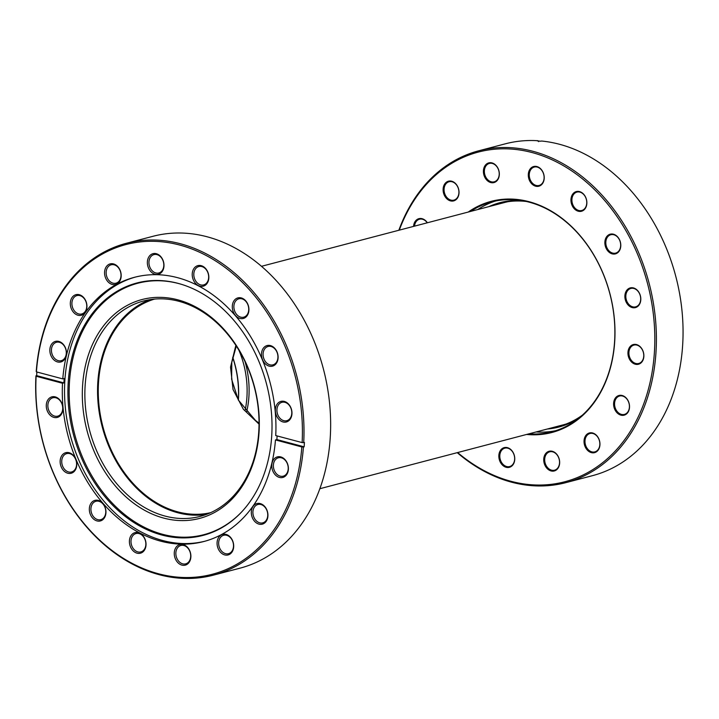 <?xml version="1.0" encoding="UTF-8"?>
<svg xmlns="http://www.w3.org/2000/svg" width="719" height="719" viewBox="0 0 719 719"><rect width="100%" height="100%" fill="white"/><g stroke="black" fill="none" stroke-linecap="round" stroke-linejoin="round"><path stroke-width="1.08" d="M210.649 512.665A110.438 84.474 75.3 0 1 205.49 513.627A110.438 84.474 75.3 0 1 102.098 423.464A110.438 84.474 75.3 0 1 154.594 299.077M261.491 266.309L504.9 202.425A114.968 87.934 75.3 0 1 507.857 201.724M566.195 423.994A114.968 87.934 75.3 0 1 563.265 424.83L319.856 488.713M245.071 361.72A67.325 43.212 -98.2 0 1 246.617 411.942M259.029 424.102L243.346 409.237L233.046 389.509L230.529 367.148L235.85 345.354M245.161 410.216A68.233 43.796 81.8 0 0 238.852 350.117M238.322 399.998A72.987 46.843 81.8 0 0 232.704 357.442M232.749 357.235A71.855 46.115 -98.2 0 1 238.411 400.159M555.688 430.699A118.815 90.873 75.3 0 1 553.45 431.121A118.815 90.873 75.3 0 1 536.14 431.948M477.776 209.544A118.815 90.873 75.3 0 1 495.409 201.041M468.249 212.042A119.498 91.394 75.3 0 1 497.09 200.062A119.498 91.394 75.3 0 1 611.743 301.387A119.498 91.394 75.3 0 1 545.973 433.782A119.498 91.394 75.3 0 1 526.614 434.456M528.95 433.836A118.815 90.873 -104.7 0 0 546.26 433.009A118.815 90.873 -104.7 0 0 552.12 431.733A118.815 90.873 -104.7 0 0 610.799 297.54A118.815 90.873 -104.7 0 0 497.647 200.619A118.815 90.873 -104.7 0 0 491.787 201.886A118.815 90.873 -104.7 0 0 470.577 211.431M623.652 415.285A10.183 7.792 75.3 0 1 613.873 406.648A10.183 7.792 75.3 0 1 619.481 395.369A10.183 7.792 75.3 0 1 629.251 404.006A10.183 7.792 75.3 0 1 623.652 415.285M620.048 395.917A9.509 7.271 -104.7 0 0 619.571 396.025A9.509 7.271 -104.7 0 0 614.88 406.756A9.509 7.271 -104.7 0 0 623.93 414.512A9.509 7.271 -104.7 0 0 624.398 414.414A9.509 7.271 -104.7 0 0 629.098 403.674A9.509 7.271 -104.7 0 0 620.048 395.917M637.996 364.353A10.183 7.792 75.3 0 1 628.217 355.716A10.183 7.792 75.3 0 1 633.825 344.437A10.183 7.792 75.3 0 1 643.595 353.065A10.183 7.792 75.3 0 1 637.996 364.353M634.392 344.985A9.509 7.271 -104.7 0 0 633.915 345.084A9.509 7.271 -104.7 0 0 629.224 355.824A9.509 7.271 -104.7 0 0 638.274 363.58A9.509 7.271 -104.7 0 0 638.742 363.472A9.509 7.271 -104.7 0 0 643.442 352.741A9.509 7.271 -104.7 0 0 634.392 344.985M634.922 307.714A10.183 7.792 75.3 0 1 625.153 299.077A10.183 7.792 75.3 0 1 630.752 287.798A10.183 7.792 75.3 0 1 640.53 296.426A10.183 7.792 75.3 0 1 634.922 307.714M631.318 288.346A9.509 7.271 -104.7 0 0 630.851 288.445A9.509 7.271 -104.7 0 0 626.15 299.185A9.509 7.271 -104.7 0 0 635.21 306.941A9.509 7.271 -104.7 0 0 635.677 306.833A9.509 7.271 -104.7 0 0 640.368 296.102A9.509 7.271 -104.7 0 0 631.318 288.346M614.907 253.996A10.183 7.792 75.3 0 1 605.137 245.359A10.183 7.792 75.3 0 1 610.737 234.07A10.183 7.792 75.3 0 1 620.515 242.707A10.183 7.792 75.3 0 1 614.907 253.996M611.303 234.628A9.509 7.271 -104.7 0 0 610.835 234.727A9.509 7.271 -104.7 0 0 606.135 245.467A9.509 7.271 -104.7 0 0 615.194 253.214A9.509 7.271 -104.7 0 0 615.662 253.115A9.509 7.271 -104.7 0 0 620.353 242.384A9.509 7.271 -104.7 0 0 611.303 234.628M580.997 211.368A10.183 7.792 75.3 0 1 571.219 202.731A10.183 7.792 75.3 0 1 576.827 191.452A10.183 7.792 75.3 0 1 586.596 200.089A10.183 7.792 75.3 0 1 580.997 211.368M577.384 192A9.509 7.271 -104.7 0 0 576.917 192.108A9.509 7.271 -104.7 0 0 572.225 202.839A9.509 7.271 -104.7 0 0 581.276 210.595A9.509 7.271 -104.7 0 0 581.743 210.496A9.509 7.271 -104.7 0 0 586.443 199.756A9.509 7.271 -104.7 0 0 577.384 192M538.342 186.329A10.183 7.792 75.3 0 1 528.573 177.692A10.183 7.792 75.3 0 1 534.181 166.413A10.183 7.792 75.3 0 1 543.95 175.05A10.183 7.792 75.3 0 1 538.342 186.329M534.738 166.97A9.509 7.271 -104.7 0 0 534.271 167.069A9.509 7.271 -104.7 0 0 529.579 177.8A9.509 7.271 -104.7 0 0 538.63 185.556A9.509 7.271 -104.7 0 0 539.097 185.457A9.509 7.271 -104.7 0 0 543.789 174.717A9.509 7.271 -104.7 0 0 534.738 166.97M493.45 182.689A10.183 7.792 75.3 0 1 483.68 174.052A10.183 7.792 75.3 0 1 489.288 162.773A10.183 7.792 75.3 0 1 499.058 171.41A10.183 7.792 75.3 0 1 493.45 182.689M489.846 163.33A9.509 7.271 -104.7 0 0 489.378 163.429A9.509 7.271 -104.7 0 0 484.687 174.16A9.509 7.271 -104.7 0 0 493.737 181.916A9.509 7.271 -104.7 0 0 494.205 181.817A9.509 7.271 -104.7 0 0 498.896 171.077A9.509 7.271 -104.7 0 0 489.846 163.33M453.15 201.005A10.183 7.792 75.3 0 1 443.38 192.368A10.183 7.792 75.3 0 1 448.989 181.08A10.183 7.792 75.3 0 1 458.758 189.717A10.183 7.792 75.3 0 1 453.15 201.005M449.546 181.637A9.509 7.271 -104.7 0 0 449.078 181.736A9.509 7.271 -104.7 0 0 444.387 192.476A9.509 7.271 -104.7 0 0 453.437 200.233A9.509 7.271 -104.7 0 0 453.905 200.125A9.509 7.271 -104.7 0 0 458.596 189.394A9.509 7.271 -104.7 0 0 449.546 181.637M413.56 226.404A10.183 7.792 75.3 0 1 419.411 218.558A10.183 7.792 75.3 0 1 427.374 222.773M427.239 222.809A9.509 7.271 -104.7 0 0 419.977 219.115A9.509 7.271 -104.7 0 0 419.51 219.214A9.509 7.271 -104.7 0 0 414.53 226.143M508.881 467.431A10.183 7.792 75.3 0 1 499.112 458.803A10.183 7.792 75.3 0 1 504.72 447.515A10.183 7.792 75.3 0 1 514.489 456.152A10.183 7.792 75.3 0 1 508.881 467.431M505.277 448.072A9.509 7.271 -104.7 0 0 504.81 448.171A9.509 7.271 -104.7 0 0 500.118 458.902A9.509 7.271 -104.7 0 0 509.169 466.658A9.509 7.271 -104.7 0 0 509.636 466.559A9.509 7.271 -104.7 0 0 514.328 455.819A9.509 7.271 -104.7 0 0 505.277 448.072M553.774 471.071A10.183 7.792 75.3 0 1 544.004 462.443A10.183 7.792 75.3 0 1 549.613 451.155A10.183 7.792 75.3 0 1 559.382 459.792A10.183 7.792 75.3 0 1 553.774 471.071M550.17 451.712A9.509 7.271 -104.7 0 0 549.702 451.811A9.509 7.271 -104.7 0 0 545.011 462.542A9.509 7.271 -104.7 0 0 554.061 470.298A9.509 7.271 -104.7 0 0 554.529 470.199A9.509 7.271 -104.7 0 0 559.22 459.459A9.509 7.271 -104.7 0 0 550.17 451.712M594.074 452.763A10.183 7.792 75.3 0 1 584.304 444.126A10.183 7.792 75.3 0 1 589.913 432.847A10.183 7.792 75.3 0 1 599.682 441.475A10.183 7.792 75.3 0 1 594.074 452.763M590.47 433.395A9.509 7.271 -104.7 0 0 590.002 433.494A9.509 7.271 -104.7 0 0 585.311 444.234A9.509 7.271 -104.7 0 0 594.361 451.99A9.509 7.271 -104.7 0 0 594.829 451.883A9.509 7.271 -104.7 0 0 599.52 441.151A9.509 7.271 -104.7 0 0 590.47 433.395M457.652 452.548A170.412 130.346 -104.7 0 0 556.389 483.581A170.412 130.346 -104.7 0 0 650.183 294.763A170.412 130.346 -104.7 0 0 486.673 150.271A170.412 130.346 -104.7 0 0 399.288 230.143M398.856 230.26A171.544 131.209 75.3 0 1 478.683 150.81A171.544 131.209 75.3 0 1 487.14 148.977A171.544 131.209 75.3 0 1 650.515 288.921A171.544 131.209 75.3 0 1 565.781 482.665A171.544 131.209 75.3 0 1 557.324 484.498A171.544 131.209 75.3 0 1 457.23 452.664M565.781 482.665L592.438 475.672A171.544 131.209 -104.7 0 0 680.578 299.535A171.544 131.209 -104.7 0 0 541.506 141.014L540.796 141.194A171.544 131.209 -104.7 0 0 537.264 140.906L537.974 140.726A171.544 131.209 -104.7 0 0 513.797 141.985A171.544 131.209 -104.7 0 0 505.34 143.818L478.683 150.81M537.974 140.726L538.738 141.652M578.597 418.359A115.984 88.716 75.3 0 1 573.223 421.478A115.984 88.716 75.3 0 1 547.267 429.027M552.498 427.661A115.31 88.194 -104.7 0 0 559.121 426.268A115.31 88.194 -104.7 0 0 573.394 420.741A115.31 88.194 -104.7 0 0 582.399 415.133M561.233 425.684A115.31 88.194 75.3 0 1 556.731 426.547M488.893 206.623A115.984 88.716 75.3 0 1 521.428 200.538M498.357 204.142A115.31 88.194 75.3 0 1 502.707 202.686M526.326 201.482A115.31 88.194 -104.7 0 0 500.577 203.207A115.31 88.194 -104.7 0 0 494.124 205.257M255.973 453.294A113.162 86.55 75.3 0 1 146.712 511.434A113.162 86.55 75.3 0 1 85.66 364.65A113.162 86.55 75.3 0 1 194.921 306.51A113.162 86.55 75.3 0 1 255.973 453.294M88.149 365.063A111.346 85.166 -104.7 0 0 112.074 477.776A111.346 85.166 -104.7 0 0 200.215 516.377A111.346 85.166 -104.7 0 0 255.739 452.287A111.346 85.166 -104.7 0 0 231.815 339.575A111.346 85.166 -104.7 0 0 143.674 300.973A111.346 85.166 -104.7 0 0 88.149 365.063M120.873 278.343A10.641 8.134 75.3 0 1 110.6 283.807A10.641 8.134 75.3 0 1 104.866 270.011A10.641 8.134 75.3 0 1 115.139 264.547A10.641 8.134 75.3 0 1 120.873 278.343M106.421 270.272A9.509 7.271 -104.7 0 0 108.461 279.889A9.509 7.271 -104.7 0 0 115.984 283.187A9.509 7.271 -104.7 0 0 120.729 277.714A9.509 7.271 -104.7 0 0 118.689 268.097A9.509 7.271 -104.7 0 0 111.166 264.799A9.509 7.271 -104.7 0 0 106.421 270.272M163.68 268.142A10.641 8.134 75.3 0 1 153.408 273.606A10.641 8.134 75.3 0 1 147.674 259.811A10.641 8.134 75.3 0 1 157.946 254.337A10.641 8.134 75.3 0 1 163.68 268.142M149.228 260.062A9.509 7.271 -104.7 0 0 151.269 269.688A9.509 7.271 -104.7 0 0 158.791 272.977A9.509 7.271 -104.7 0 0 163.537 267.513A9.509 7.271 -104.7 0 0 161.496 257.887A9.509 7.271 -104.7 0 0 153.974 254.598A9.509 7.271 -104.7 0 0 149.228 260.062M208.537 280.077A10.641 8.134 75.3 0 1 198.264 285.542A10.641 8.134 75.3 0 1 192.53 271.746A10.641 8.134 75.3 0 1 202.794 266.282A10.641 8.134 75.3 0 1 208.537 280.077M194.085 272.007A9.509 7.271 -104.7 0 0 196.125 281.623A9.509 7.271 -104.7 0 0 203.648 284.922A9.509 7.271 -104.7 0 0 208.393 279.448A9.509 7.271 -104.7 0 0 206.344 269.832A9.509 7.271 -104.7 0 0 198.821 266.533A9.509 7.271 -104.7 0 0 194.085 272.007M248.612 312.343A10.641 8.134 75.3 0 1 238.34 317.807A10.641 8.134 75.3 0 1 232.597 304.011A10.641 8.134 75.3 0 1 242.869 298.547A10.641 8.134 75.3 0 1 248.612 312.343M234.16 304.263A9.509 7.271 -104.7 0 0 236.2 313.888A9.509 7.271 -104.7 0 0 243.723 317.187A9.509 7.271 -104.7 0 0 248.459 311.713A9.509 7.271 -104.7 0 0 246.419 302.088A9.509 7.271 -104.7 0 0 238.897 298.798A9.509 7.271 -104.7 0 0 234.16 304.263M277.804 360.021A10.641 8.134 75.3 0 1 267.531 365.486A10.641 8.134 75.3 0 1 261.788 351.681A10.641 8.134 75.3 0 1 272.061 346.216A10.641 8.134 75.3 0 1 277.804 360.021M263.352 351.942A9.509 7.271 -104.7 0 0 265.392 361.567A9.509 7.271 -104.7 0 0 272.914 364.857A9.509 7.271 -104.7 0 0 277.651 359.392A9.509 7.271 -104.7 0 0 275.611 349.767A9.509 7.271 -104.7 0 0 268.088 346.468A9.509 7.271 -104.7 0 0 263.352 351.942M291.662 415.852A10.641 8.134 75.3 0 1 281.399 421.316A10.641 8.134 75.3 0 1 275.656 407.511A10.641 8.134 75.3 0 1 285.928 402.047A10.641 8.134 75.3 0 1 291.662 415.852M277.21 407.772A9.509 7.271 -104.7 0 0 279.251 417.397A9.509 7.271 -104.7 0 0 286.782 420.687A9.509 7.271 -104.7 0 0 291.519 415.223A9.509 7.271 -104.7 0 0 289.478 405.597A9.509 7.271 -104.7 0 0 281.956 402.298A9.509 7.271 -104.7 0 0 277.21 407.772M288.094 471.331A10.641 8.134 75.3 0 1 277.822 476.796A10.641 8.134 75.3 0 1 272.079 463A10.641 8.134 75.3 0 1 282.351 457.536A10.641 8.134 75.3 0 1 288.094 471.331M273.642 463.261A9.509 7.271 -104.7 0 0 275.683 472.877A9.509 7.271 -104.7 0 0 283.205 476.176A9.509 7.271 -104.7 0 0 287.951 470.702A9.509 7.271 -104.7 0 0 285.901 461.086A9.509 7.271 -104.7 0 0 278.379 457.787A9.509 7.271 -104.7 0 0 273.642 463.261M267.63 518.031A10.641 8.134 75.3 0 1 257.357 523.495A10.641 8.134 75.3 0 1 251.614 509.699A10.641 8.134 75.3 0 1 261.887 504.226A10.641 8.134 75.3 0 1 267.63 518.031M253.178 509.951A9.509 7.271 -104.7 0 0 255.218 519.576A9.509 7.271 -104.7 0 0 262.741 522.866A9.509 7.271 -104.7 0 0 267.477 517.401A9.509 7.271 -104.7 0 0 265.437 507.776A9.509 7.271 -104.7 0 0 257.914 504.486A9.509 7.271 -104.7 0 0 253.178 509.951M233.387 548.822A10.641 8.134 75.3 0 1 223.115 554.286A10.641 8.134 75.3 0 1 217.372 540.49A10.641 8.134 75.3 0 1 227.644 535.026A10.641 8.134 75.3 0 1 233.387 548.822M218.927 540.742A9.509 7.271 -104.7 0 0 220.976 550.368A9.509 7.271 -104.7 0 0 228.498 553.666A9.509 7.271 -104.7 0 0 233.235 548.193A9.509 7.271 -104.7 0 0 231.194 538.567A9.509 7.271 -104.7 0 0 223.672 535.278A9.509 7.271 -104.7 0 0 218.927 540.742M190.58 559.023A10.641 8.134 75.3 0 1 180.307 564.487A10.641 8.134 75.3 0 1 174.564 550.691A10.641 8.134 75.3 0 1 184.837 545.227A10.641 8.134 75.3 0 1 190.58 559.023M176.119 550.952A9.509 7.271 -104.7 0 0 178.168 560.568A9.509 7.271 -104.7 0 0 185.691 563.867A9.509 7.271 -104.7 0 0 190.427 558.393A9.509 7.271 -104.7 0 0 188.387 548.777A9.509 7.271 -104.7 0 0 180.864 545.478A9.509 7.271 -104.7 0 0 176.119 550.952M145.723 547.087A10.641 8.134 75.3 0 1 135.451 552.552A10.641 8.134 75.3 0 1 129.708 538.756A10.641 8.134 75.3 0 1 139.98 533.291A10.641 8.134 75.3 0 1 145.723 547.087M131.271 539.007A9.509 7.271 -104.7 0 0 133.312 548.633A9.509 7.271 -104.7 0 0 140.834 551.931A9.509 7.271 -104.7 0 0 145.58 546.458A9.509 7.271 -104.7 0 0 143.53 536.832A9.509 7.271 -104.7 0 0 136.008 533.543A9.509 7.271 -104.7 0 0 131.271 539.007M105.648 514.822A10.641 8.134 75.3 0 1 95.375 520.286A10.641 8.134 75.3 0 1 89.641 506.491A10.641 8.134 75.3 0 1 99.914 501.026A10.641 8.134 75.3 0 1 105.648 514.822M91.196 506.751A9.509 7.271 -104.7 0 0 93.236 516.368A9.509 7.271 -104.7 0 0 100.759 519.666A9.509 7.271 -104.7 0 0 105.504 514.193A9.509 7.271 -104.7 0 0 103.464 504.576A9.509 7.271 -104.7 0 0 95.933 501.278A9.509 7.271 -104.7 0 0 91.196 506.751M62.598 411.313A10.641 8.134 75.3 0 1 52.325 416.777A10.641 8.134 75.3 0 1 46.582 402.982A10.641 8.134 75.3 0 1 56.855 397.517A10.641 8.134 75.3 0 1 62.598 411.313M48.137 403.242A9.509 7.271 -104.7 0 0 50.186 412.859A9.509 7.271 -104.7 0 0 57.709 416.157A9.509 7.271 -104.7 0 0 62.445 410.684A9.509 7.271 -104.7 0 0 60.405 401.067A9.509 7.271 -104.7 0 0 52.882 397.769A9.509 7.271 -104.7 0 0 48.137 403.242M66.166 355.833A10.641 8.134 75.3 0 1 55.893 361.298A10.641 8.134 75.3 0 1 50.159 347.493A10.641 8.134 75.3 0 1 60.423 342.028A10.641 8.134 75.3 0 1 66.166 355.833M51.714 347.753A9.509 7.271 -104.7 0 0 53.754 357.379A9.509 7.271 -104.7 0 0 61.277 360.668A9.509 7.271 -104.7 0 0 66.022 355.204A9.509 7.271 -104.7 0 0 63.973 345.578A9.509 7.271 -104.7 0 0 56.45 342.28A9.509 7.271 -104.7 0 0 51.714 347.753M86.631 309.134A10.641 8.134 75.3 0 1 76.358 314.598A10.641 8.134 75.3 0 1 70.624 300.803A10.641 8.134 75.3 0 1 80.896 295.338A10.641 8.134 75.3 0 1 86.631 309.134M72.179 301.063A9.509 7.271 -104.7 0 0 74.219 310.68A9.509 7.271 -104.7 0 0 81.741 313.978A9.509 7.271 -104.7 0 0 86.487 308.505A9.509 7.271 -104.7 0 0 84.447 298.888A9.509 7.271 -104.7 0 0 76.915 295.59A9.509 7.271 -104.7 0 0 72.179 301.063M76.457 467.143A10.641 8.134 75.3 0 1 66.184 472.608A10.641 8.134 75.3 0 1 60.45 458.812A10.641 8.134 75.3 0 1 70.723 453.347A10.641 8.134 75.3 0 1 76.457 467.143M62.005 459.073A9.509 7.271 -104.7 0 0 64.045 468.689A9.509 7.271 -104.7 0 0 71.567 471.988A9.509 7.271 -104.7 0 0 76.313 466.514A9.509 7.271 -104.7 0 0 74.273 456.898A9.509 7.271 -104.7 0 0 66.741 453.599A9.509 7.271 -104.7 0 0 62.005 459.073M36.408 371.876L36.229 371.453A171.544 131.209 75.3 0 1 40.731 342.037A171.544 131.209 75.3 0 1 126.283 243.301A171.544 131.209 75.3 0 1 303.706 442.643L302.124 442.589A170.412 130.346 -104.7 0 0 191.811 248.972A170.412 130.346 -104.7 0 0 40.875 342.666A170.412 130.346 -104.7 0 0 36.408 371.876L62.787 378.895L64.198 378.527A136.583 104.462 -104.7 0 0 63.919 382.885L62.508 383.263A136.583 104.462 -104.7 0 0 203.801 541.524A136.583 104.462 -104.7 0 0 271.917 462.91A136.583 104.462 -104.7 0 0 275.458 439.938L276.869 439.57A136.583 104.462 -104.7 0 0 277.112 435.939M303.706 442.643L304.416 442.455A171.544 131.209 75.3 0 1 304.137 446.823L303.427 447.011A171.544 131.209 75.3 0 1 298.933 476.427A171.544 131.209 75.3 0 1 213.381 575.155L240.029 568.163A171.544 131.209 -104.7 0 0 325.581 469.426A171.544 131.209 -104.7 0 0 288.723 295.779A171.544 131.209 -104.7 0 0 152.931 236.308L126.283 243.301M302.124 442.589L275.737 435.57A136.583 104.462 -104.7 0 0 134.453 277.309A136.583 104.462 -104.7 0 0 66.337 355.914A136.583 104.462 -104.7 0 0 62.787 378.895M135.567 277.022A136.583 104.462 -104.7 0 0 68.566 355.33A136.583 104.462 -104.7 0 0 97.487 493.009A136.583 104.462 -104.7 0 0 204.915 541.218M268.16 460.295A130.472 99.788 -104.7 0 0 181.808 284.436A130.472 99.788 -104.7 0 0 71.783 358.089A130.472 99.788 -104.7 0 0 117.979 510.319A130.472 99.788 -104.7 0 0 241.548 512.054A130.472 99.788 -104.7 0 0 268.16 460.295M182.213 284.562A129.977 99.411 -104.7 0 0 72.996 358.062A129.977 99.411 -104.7 0 0 118.851 509.555A129.977 99.411 -104.7 0 0 241.836 511.748M150.109 299.625A111.346 85.166 -104.7 0 0 100.84 361.729A111.346 85.166 -104.7 0 0 122.374 471.098A111.346 85.166 -104.7 0 0 206.47 514.391M213.381 575.155A171.544 131.209 75.3 0 1 35.95 375.821L36.13 376.235A170.412 130.346 -104.7 0 0 158.54 573.78A170.412 130.346 -104.7 0 0 301.836 446.957L275.458 439.938M36.13 376.235L62.508 383.263M303.427 447.011L301.836 446.957M36.885 372.002A171.544 131.209 75.3 0 0 36.651 375.633L35.95 375.821M36.651 375.633L63.919 382.885M304.137 446.823L276.869 439.57M259.038 423.14L255.506 420.462L238.349 400.052L231.635 379.273L231.788 362.43L236.299 346.028"/></g></svg>

